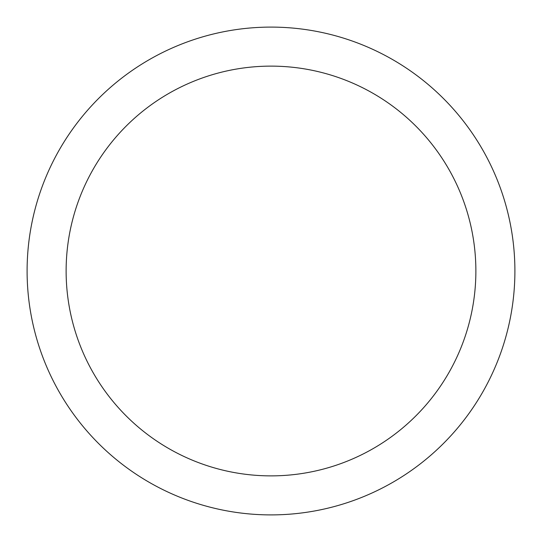 <?xml version="1.0" encoding="UTF-8"?>
<svg xmlns="http://www.w3.org/2000/svg" width="542" height="542" viewBox="0 0 542 542"><rect width="100%" height="100%" fill="white"/><g stroke="black" fill="none" stroke-linecap="round" stroke-linejoin="round"><path stroke-width="0.81" d="M271 514.9A243.9 243.9 0 0 0 514.9 271A243.9 243.9 0 0 0 271 27.1A243.9 243.9 0 0 0 27.1 271A243.9 243.9 0 0 0 271 514.9M271 475.876A204.876 204.876 0 0 0 475.876 271A204.876 204.876 0 0 0 271 66.124A204.876 204.876 0 0 0 66.124 271A204.876 204.876 0 0 0 271 475.876"/></g></svg>
